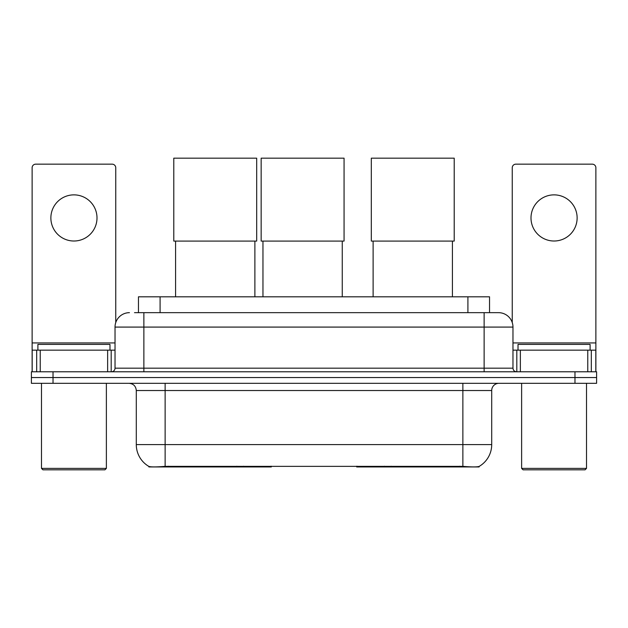 <?xml version="1.0" encoding="UTF-8"?>
<svg xmlns="http://www.w3.org/2000/svg" width="628" height="628" viewBox="0 0 628 628"><rect width="100%" height="100%" fill="white"/><g stroke="black" fill="none" stroke-linecap="round" stroke-linejoin="round"><path stroke-width="0.94" d="M271.312 466.235L271.312 466.942L148.907 466.942L148.907 466.431M138.466 312.666L138.466 296.809L489.534 296.809L489.534 312.666M479.093 466.431L479.093 466.942L356.688 466.942L356.688 466.235M136.292 444.593L165.133 444.593L165.133 390.522L136.292 390.522L136.292 444.593A25.23 25.23 0 0 0 148.765 466.361C150.634 467.091 156.089 467.091 165.133 466.361L462.867 466.361C471.903 467.091 477.359 467.091 479.235 466.361A25.23 25.23 0 0 0 491.708 444.593L491.708 390.522A7.206 7.206 0 0 1 498.915 383.316M53.027 371.784L596.6 371.784L596.6 377.546L31.4 377.546L31.4 383.316L53.027 383.316L53.027 377.546L31.4 377.546L31.4 371.784L53.027 371.784L53.027 377.546L596.6 377.546L596.6 383.316L53.027 383.316M134.824 312.666L493.506 312.666M134.494 312.666L143.867 312.666L143.867 327.086L115.026 327.086L115.026 368.181A3.603 3.603 0 0 1 111.423 371.784M129.447 312.666A14.42 14.42 0 0 0 115.026 327.086M498.554 312.666A14.42 14.42 0 0 1 512.974 327.086L484.133 327.086L484.133 312.666L498.334 312.666M512.974 327.086L512.974 368.181C513.186 370.363 514.387 371.564 516.577 371.784M596.6 371.784L596.6 377.546M73.931 194.868A23.071 23.071 0 0 0 50.868 217.94A23.071 23.071 0 0 0 73.931 241.011A23.071 23.071 0 0 0 97.002 217.94A23.071 23.071 0 0 0 73.931 194.868M107.639 371.784L107.639 350.157L40.231 350.157L40.231 371.784M115.748 322.58L115.748 167.762A3.603 3.603 0 0 0 112.145 164.159L35.725 164.159A3.603 3.603 0 0 0 32.122 167.762L32.122 350.157L40.231 350.157M107.639 350.157L115.026 350.157M32.122 371.784L32.122 350.157M104.931 469.83L42.932 469.83L41.495 468.386L106.375 468.386L104.931 469.83M41.495 383.316L41.495 468.386M106.375 383.316L106.375 468.386M109.978 350.157L109.978 344.387L37.892 344.387L37.892 350.157M175.581 241.081L175.581 296.809M254.882 241.081L254.882 296.809M173.783 158.17L256.687 158.17L256.687 241.081L173.783 241.081L173.783 158.17M373.118 241.081L373.118 296.809M452.419 241.081L452.419 296.809M371.313 158.17L454.217 158.17L454.217 241.081L371.313 241.081L371.313 158.17M262.959 241.081L262.959 296.809M342.26 241.081L342.26 296.809M261.154 158.17L344.066 158.17L344.066 241.081L261.154 241.081L261.154 158.17M554.069 194.868A23.071 23.071 0 0 0 530.998 217.94A23.071 23.071 0 0 0 554.069 241.011A23.071 23.071 0 0 0 577.132 217.94A23.071 23.071 0 0 0 554.069 194.868M587.769 371.784L587.769 350.157L520.361 350.157L520.361 371.784M595.878 371.784L595.878 350.157L595.878 371.784M587.769 350.157L595.878 350.157L595.878 167.762A3.603 3.603 0 0 0 592.275 164.159L515.855 164.159A3.603 3.603 0 0 0 512.252 167.762L512.252 322.58M512.974 350.157L520.361 350.157M585.068 469.83L523.069 469.83L521.625 468.386L586.505 468.386L585.068 469.83M521.625 383.316L521.625 468.386M586.505 383.316L586.505 468.386M590.108 350.157L590.108 344.387L518.021 344.387L518.021 350.157M391.189 466.235L391.189 466.942M459.625 466.942L459.625 466.235M236.811 466.235L236.811 466.942M168.375 466.942L168.375 466.235M160.093 312.666L160.093 296.809M467.907 312.666L467.907 296.809M243.586 466.235L243.586 466.942M384.415 466.235L384.415 466.942M357.128 466.235L357.128 466.942M270.872 466.235L270.872 466.942M462.867 383.316L462.867 390.522L165.133 390.522L165.133 383.316M491.708 390.522L462.867 390.522L462.867 444.593L491.708 444.593M462.867 466.361L462.867 444.593L165.133 444.593L165.133 466.361M574.973 383.316L574.973 371.784M143.867 371.784L143.867 368.181L512.974 368.181M115.026 368.181L143.867 368.181L143.867 327.086L484.133 327.086L484.133 371.784M115.026 342.943L32.122 342.943M111.187 350.157L111.187 371.784M32.177 350.157L32.177 371.784M36.683 371.784L36.683 350.157M595.878 342.943L512.974 342.943M595.823 371.784L595.823 350.157M591.317 350.157L591.317 371.784M516.813 371.784L516.813 350.157M136.292 390.522C135.868 386.149 133.466 383.747 129.085 383.316"/></g></svg>
